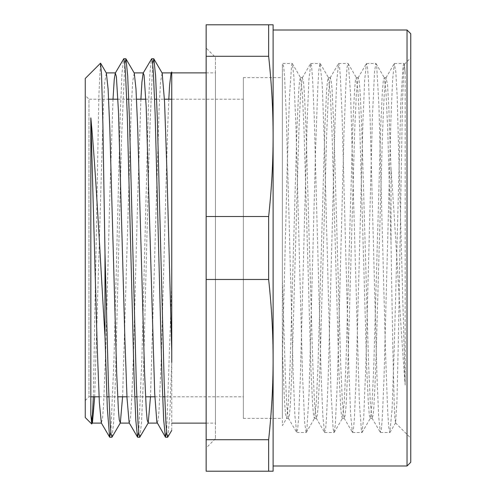 <?xml version="1.0" encoding="UTF-8"?>
<svg xmlns="http://www.w3.org/2000/svg" width="496" height="496" viewBox="0 0 496 496"><rect width="100%" height="100%" fill="white"/><g stroke="black" fill="none" stroke-linecap="round" stroke-linejoin="round"><path stroke-width="0.37" stroke-dasharray="2.48 1.86" d="M391.015 168.435L391.015 243.716L392.77 345.204L394.146 401.996L394.816 417.217L395.61 422.821L396.899 402.293L398.282 344.497L402.411 105.456L403.794 67.716L404.401 64.406L405.17 72.503L405.17 385.132C400.619 329.797 395.92 235.532 391.015 168.435L388.61 102.077L387.401 83.861L386 77.779L384.282 93.273L382.559 131.657L375.683 369.818L373.965 405.759L373.11 415.202L372.056 418.202L370.332 402.808L368.615 364.461L361.739 126.207L360.015 90.235L359.16 80.805L358.093 77.804L356.376 93.316L354.659 131.694L347.783 369.824L346.065 405.778L345.21 415.183L344.15 418.221L342.432 402.783L340.715 364.417L333.839 126.201L332.115 90.247L331.26 80.792L330.2 77.804L328.482 93.223L326.765 131.57L319.889 369.799L318.165 405.771L317.31 415.183L316.243 418.202L314.526 402.671L312.809 364.287L305.933 126.17L304.215 90.229L303.36 80.811L302.306 77.779L300.582 93.186L298.865 131.539L291.989 369.787L290.265 405.753L289.41 415.208L288.35 418.19L286.868 406.286L285.38 376.83L282.41 279.93L282.41 64.114L282.41 356.463L287.234 166.29L289.422 97.836L291.605 64.976L292.355 63.631L293.787 75.504L295.969 126.926L302.523 375.125L304.705 423.231L306.125 432.518L306.894 429.796L309.076 393.266L315.63 148.521L317.812 86.905L318.903 69.862L319.994 63.482L322.177 83.805L324.365 143.046L330.913 389.124L333.101 428.55L334.025 432.518L335.284 425.184L337.466 379.806L344.019 131.961L346.202 77.946L347.088 67.14L347.975 63.463L348.384 64.251L350.573 94.11L359.309 401.388L361.491 431.663L361.925 432.531L363.673 418.401L365.862 364.74L372.409 116.827L374.592 71.071L375.875 63.482L376.78 67.264L378.963 106.299L385.516 352.21L387.698 411.785L388.759 427.248L389.825 432.543L392.069 409.535L394.252 348.242L400.799 103.292L402.988 66.359L403.955 63.643L405.17 72.503M404.283 64.356L410.75 57.889L410.75 438.111L410.75 57.889M171.74 351.28L171.74 72.881L171.74 351.28M171.74 71.957L171.74 430.423M85.25 78.48L85.25 417.52M91.834 423.931L92.058 422.964M93.329 396.8L98.871 95.449L100.514 63.215M405.17 385.132L397.147 95.933L395.814 71.777L394.289 63.612L392.572 80.197L390.848 121.65L383.966 379.831L382.249 418.835L381.387 429.083L380.345 432.376L378.622 415.896L376.904 374.486L370.016 116.2L368.299 77.159L367.437 66.923L366.389 63.637L364.665 80.234L362.948 121.687L356.066 379.831L354.342 418.853L353.487 429.065L352.445 432.394L350.722 415.865L349.004 374.43L342.116 116.194L340.399 77.171L339.537 66.91L338.675 63.476L336.772 80.135L335.054 121.551L328.166 379.806L326.449 418.853L325.587 429.071L324.539 432.369L322.815 415.753L321.098 374.294L314.216 116.163L312.492 77.153L311.637 66.929L310.775 63.457L308.878 80.098L307.154 121.52L300.266 379.8L298.549 418.829L297.687 429.09L296.645 432.357L294.922 415.828L293.198 374.406L286.316 116.182L284.599 77.14L283.737 66.941L282.689 63.637M243.35 77.624L243.35 418.376L243.35 77.624L282.41 77.624L282.41 279.924M391.015 243.716L387.686 128.743L386.018 92.473L384.35 77.804L383.29 80.805L382.435 90.235L380.711 126.207L373.835 364.473L372.118 402.814L370.394 418.209L369.34 415.202L368.485 405.765L366.767 369.824L359.891 131.694L358.174 93.304L356.252 77.618L355.39 80.817L354.535 90.222L352.811 126.195L345.935 364.386L344.218 402.74L342.302 418.364L341.44 415.208L340.585 405.753L338.861 369.793L331.985 131.545L330.268 93.192L328.352 77.612L327.49 80.811L326.635 90.229L324.917 126.176L318.041 364.293L316.324 402.678L314.402 418.37L313.54 415.189L312.685 405.771L310.961 369.793L304.085 131.545L302.368 93.198L300.452 77.624L299.59 80.798L298.735 90.241L297.017 126.182L290.141 364.343L288.418 402.721L286.7 418.215L285.479 413.862L284.456 400.619L282.41 351.007L282.41 418.376L282.41 77.624M300.452 77.624L302.498 77.624M384.152 77.624L386.198 77.624M356.252 77.624L358.298 77.624M328.352 77.624L330.398 77.624M94.693 396.8L103.304 108.233L104.737 81.983L106.361 73.067M122.593 396.8L131.204 108.233L132.637 81.976L134.267 73.073M150.493 396.8L159.104 108.24L160.537 81.964L162.167 73.079M112.028 437.106L113.621 422.332L115.215 385.373L121.588 137.603L124.775 63.736M139.928 437.119L141.521 422.4L143.115 385.46L149.488 137.652L152.675 63.736M167.822 437.119L169.781 415.846L171.74 362.421M110.825 432.245L114.012 358.385L120.385 110.54L121.979 73.613L123.572 58.912M138.725 432.245L141.912 358.36L148.285 110.496L149.885 73.575L151.478 58.906M166.625 432.245L171.74 283.47M168.807 99.2L167.481 132.996L161.095 363.729L158.962 411.308L158.143 420.112L157.127 422.939M140.907 99.2L137.671 198.499L133.412 357.07L131.285 407.972L130.355 419.263L129.233 422.945M113.007 99.2L109.994 190.228L105.735 350.145L103.608 404.246L102.567 418.308L101.333 422.952M206.15 72.881L215.45 72.881L215.45 423.119L215.45 72.881M282.41 351.007L282.41 425.549L286.7 418.215M268.646 279.477L268.646 216.523C271.641 188.74 273.129 162.037 273.11 136.4L273.11 471.2L206.15 471.2L206.15 439.723L268.646 439.723C271.641 411.94 273.129 385.237 273.11 359.6C273.129 333.963 271.641 307.26 268.646 279.477L206.15 279.477L206.15 439.723M268.646 471.2L268.646 439.723M206.15 56.277L206.15 24.8L273.11 24.8L273.11 136.4C273.129 110.763 271.641 84.06 268.646 56.277L206.15 56.277L206.15 279.477M206.15 216.523L268.646 216.523M268.646 56.277L268.646 24.8M273.11 136.4L273.11 359.6M273.11 465.992L273.11 30.008M407.03 465.992L407.03 30.008M410.75 462.272L410.75 33.728M243.35 99.2L243.35 396.8L243.35 99.2L171.74 99.2M85.25 95.48L85.25 400.52L85.25 95.48L88.97 99.2L88.97 396.8L88.97 99.2L108.643 99.2M117.943 99.2L126.709 99.2M128.755 99.2L136.543 99.2M145.843 99.2L154.609 99.2M156.655 99.2L164.443 99.2M215.45 57.35L215.45 438.65L215.45 57.35L206.15 48.05L206.15 447.95L206.15 48.05M395.492 422.852L410.75 438.111M386 77.779L394.289 63.612M372.056 418.202L380.345 432.376M358.093 77.804L366.389 63.637M344.15 418.221L352.445 432.394M330.2 77.804L338.495 63.637M316.243 418.202L324.539 432.369M302.306 77.779L310.595 63.612M288.35 418.19L296.645 432.357M243.35 418.376L282.41 418.376M286.502 418.376L288.548 418.376M370.202 418.376L372.248 418.376M342.302 418.376L344.348 418.376M314.402 418.376L316.448 418.376M206.15 423.119L215.45 423.119M395.61 422.821L390.005 432.394M404.401 64.406L403.955 63.643M292.355 63.631L300.644 77.798M306.311 432.363L314.607 418.196M320.255 63.612L328.544 77.779M334.205 432.357L342.5 418.19M348.161 63.618L356.45 77.785M362.105 432.376L370.394 418.209M376.061 63.637L384.35 77.804M296.825 432.531L306.125 432.531M324.725 432.531L334.025 432.531M352.625 432.531L361.925 432.531M380.525 432.531L389.825 432.531M282.875 63.469L292.175 63.469M310.775 63.469L320.075 63.469M338.675 63.469L347.975 63.469M366.575 63.469L375.875 63.469M394.475 63.469L403.775 63.469M85.25 400.52L88.97 396.8L90.83 396.8M99.057 396.8L106.845 396.8M108.891 396.8L117.657 396.8M126.957 396.8L134.745 396.8M136.791 396.8L145.557 396.8M154.857 396.8L162.645 396.8M164.691 396.8L243.35 396.8M215.45 438.65L206.15 447.95"/><path stroke-width="0.74" d="M171.74 362.421L171.74 71.957L171.083 73.073L169.613 85.045L168.807 99.2M91.704 423.975L85.25 417.52L85.25 78.48L100.514 63.215L101.55 74.741L102.889 124.217L104.985 252.755L104.985 336.381C100.428 262.985 95.734 167.729 90.83 117.874L90.83 414.532L91.71 423.975L92.423 422.921L94.693 396.8M92.058 422.964L93.329 396.8M90.83 414.532L92.423 422.921M100.626 63.259L106.361 73.067L108.085 88.827L109.802 128.197L116.684 373.122L118.408 410.136L119.263 419.814L120.323 422.939L122.593 396.8M124.775 63.736L125.978 58.906L134.267 73.073L135.985 88.871L137.708 128.247L144.584 373.135L146.308 410.136L147.163 419.814L148.217 422.952L150.493 396.8M152.675 63.736L153.878 58.912L162.167 73.079L164.56 101.792L166.954 171.938L171.74 350.926M104.985 252.755L108.413 383.495L110.131 423.311L110.992 433.721L112.028 437.106L120.323 422.939M125.978 58.906L127.695 75.783L129.419 118.228L136.307 383.141L138.024 423.212L138.886 433.696L139.748 437.267L148.217 422.952M153.878 58.912L155.601 75.838L157.319 118.296L164.207 383.16L165.924 423.212L166.786 433.702L167.648 437.267L171.74 430.423M104.985 336.387L107.303 408.127L109.628 437.119L110.825 432.245M137.522 437.112L129.158 422.79L127.026 398.183L124.899 339.704L118.507 112.214L116.38 76.514L115.283 73.079L123.752 58.757L124.614 62.273L125.476 72.794L127.193 112.821L134.081 377.692L135.799 420.174L137.522 437.112L138.725 432.245M165.422 437.106L156.835 422.053L154.709 393.533L146.19 106.9L144.063 74.97L143.183 73.073L151.652 58.751L152.514 62.273L153.376 72.794L155.093 112.815L161.981 377.642L163.699 420.137L165.422 437.106L166.625 432.245M171.74 73.861L171.083 73.073M143.183 73.073L141.93 82.063L140.907 99.2M115.283 73.079L114.254 79.496L113.007 99.2M109.628 437.119L101.333 422.952L99.349 402.467L97.216 346.983L90.83 117.874M171.74 72.881L206.15 72.881M268.646 279.477C271.641 307.26 273.129 333.963 273.11 359.6C273.129 385.237 271.641 411.94 268.646 439.723L206.15 439.723L206.15 279.477L268.646 279.477L268.646 216.523L206.15 216.523L206.15 56.277L268.646 56.277C271.641 84.06 273.129 110.763 273.11 136.4C273.129 162.037 271.641 188.74 268.646 216.523M268.646 439.723L268.646 471.2L273.11 471.2L273.11 24.8L206.15 24.8L206.15 56.277M268.646 471.2L206.15 471.2L206.15 439.723M206.15 279.477L206.15 216.523M268.646 24.8L268.646 56.277M407.03 30.008L407.03 465.992L410.75 462.272L410.75 33.728L407.03 30.008L273.11 30.008L273.11 136.4M273.11 359.6L273.11 465.992L407.03 465.992M108.643 99.2L117.943 99.2M126.709 99.2L128.755 99.2M136.543 99.2L145.843 99.2M154.609 99.2L156.655 99.2M164.443 99.2L171.74 99.2M109.802 437.255L111.829 437.255M137.702 437.255L139.698 437.255M165.602 437.255L167.598 437.255M123.752 58.745L125.798 58.745M151.652 58.745L153.698 58.745M171.74 423.119L206.15 423.119M92.225 423.1L101.42 423.1M120.125 423.1L129.32 423.1M148.025 423.1L157.226 423.1M106.268 72.9L115.475 72.9M134.162 72.9L143.375 72.9M162.062 72.9L171.275 72.9M90.83 396.8L99.057 396.8M106.845 396.8L108.891 396.8M117.657 396.8L126.957 396.8M134.745 396.8L136.791 396.8M145.557 396.8L154.857 396.8M162.645 396.8L164.691 396.8"/></g></svg>
